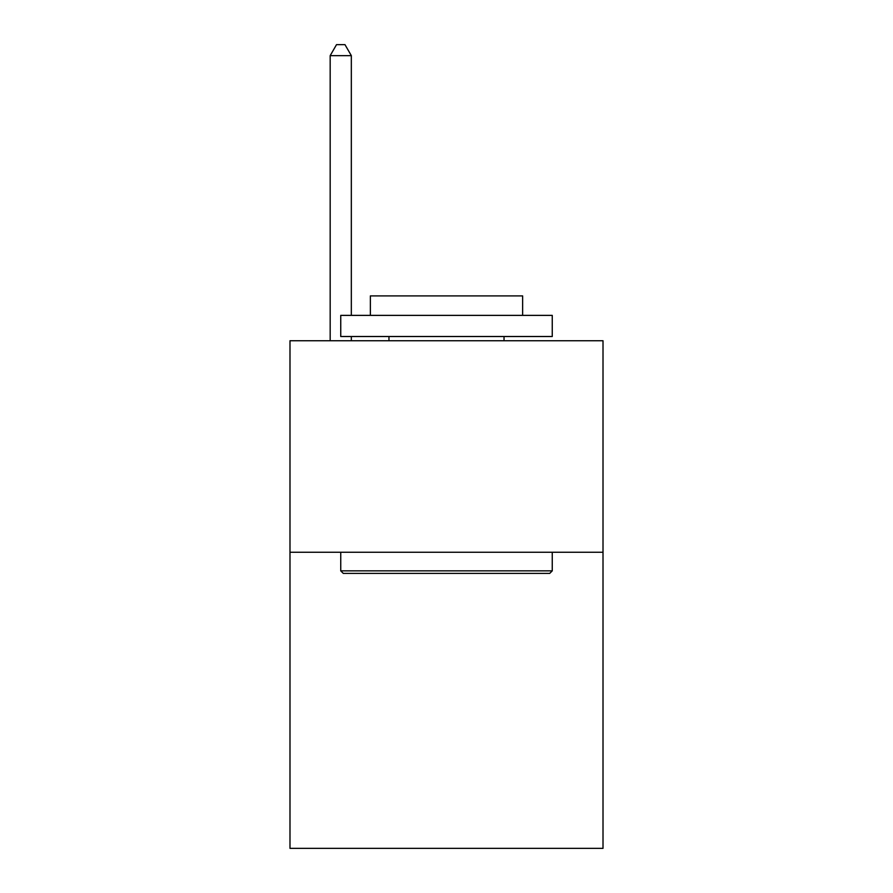 <?xml version="1.0" encoding="UTF-8"?>
<svg xmlns="http://www.w3.org/2000/svg" width="893" height="893" viewBox="0 0 893 893"><rect width="100%" height="100%" fill="white"/><g stroke="black" fill="none" stroke-linecap="round" stroke-linejoin="round"><path stroke-width="1.34" d="M603.009 552.254L603.009 848.35L289.991 848.35L289.991 340.746L603.009 340.746L603.009 552.254L289.991 552.254M343.292 573.395L340.746 570.861L552.254 570.861L549.708 573.395L343.292 573.395M552.254 315.374L552.254 336.516L340.746 336.516L340.746 315.374L552.254 315.374M370.361 315.374L370.361 295.907L522.639 295.907L522.639 315.374M552.254 552.254L552.254 570.861M340.746 552.254L340.746 570.861M504.032 336.516L504.032 340.746M388.968 336.516L388.968 340.746M351.329 315.374L351.329 55.645L330.176 55.645L330.176 340.746M351.329 336.516L351.329 340.746M330.176 55.645L336.516 44.65L344.977 44.65L351.329 55.645"/></g></svg>
